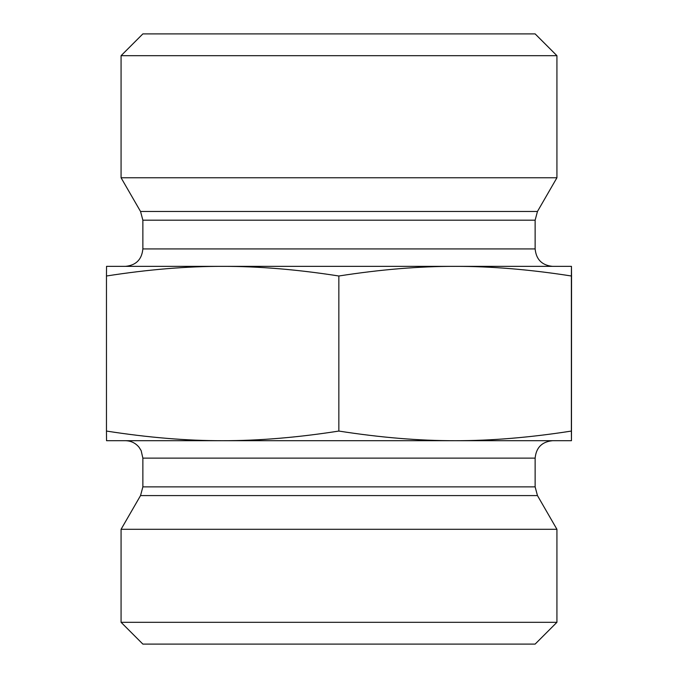 <?xml version="1.0" encoding="UTF-8"?>
<svg xmlns="http://www.w3.org/2000/svg" width="678" height="678" viewBox="0 0 678 678"><rect width="100%" height="100%" fill="white"/><g stroke="black" fill="none" stroke-linecap="round" stroke-linejoin="round"><path stroke-width="1.02" d="M571.478 289.023L571.461 418.19L571.478 289.023M222.655 266.361C186.764 266.284 148.033 269.497 106.463 275.997L106.539 266.361L455.108 266.361C419.199 266.284 380.443 269.497 338.847 275.997C297.278 269.497 258.547 266.284 222.655 266.361L125.43 266.361C136.024 265.327 141.829 259.513 142.863 248.919L142.863 220.181L140.532 211.46L121.074 177.763L556.926 177.763L537.468 211.46L140.532 211.46M571.461 266.361L571.376 275.997C529.781 269.497 491.025 266.284 455.108 266.361L571.461 266.361L571.537 275.997L571.461 440.7L455.108 440.7C491.025 440.768 529.781 437.556 571.376 431.064L571.461 440.7M571.376 275.997L571.376 431.064M338.847 275.997L338.847 431.064C380.443 437.556 419.199 440.768 455.108 440.7L222.655 440.7C258.547 440.768 297.278 437.556 338.847 431.064M106.463 275.997L106.463 431.064C148.033 437.556 186.764 440.768 222.655 440.7L106.539 440.7L106.463 431.064M455.108 266.361L552.57 266.361C541.976 265.327 536.171 259.513 535.137 248.919L142.863 248.919M556.926 55.689L535.137 33.9L142.863 33.9L121.074 55.689L556.926 55.689L556.926 177.763M121.074 55.689L121.074 177.763M535.137 458.133L535.137 486.88L142.863 486.88L142.863 458.133L535.137 458.133C536.171 447.548 541.976 441.734 552.57 440.7L455.108 440.7M222.655 440.7L125.43 440.7C130.956 440.819 135.49 442.997 139.032 447.234L141.143 450.59L142.863 458.133M535.137 486.88L537.468 495.593L556.926 529.298L121.074 529.298L140.532 495.593L537.468 495.593M121.074 622.311L142.863 644.1L535.137 644.1L556.926 622.311L121.074 622.311L121.074 529.298M556.926 622.311L556.926 529.298M142.863 220.181L535.137 220.181L535.137 248.919M537.468 211.46L535.137 220.181M140.532 495.593L142.863 486.88"/></g></svg>
